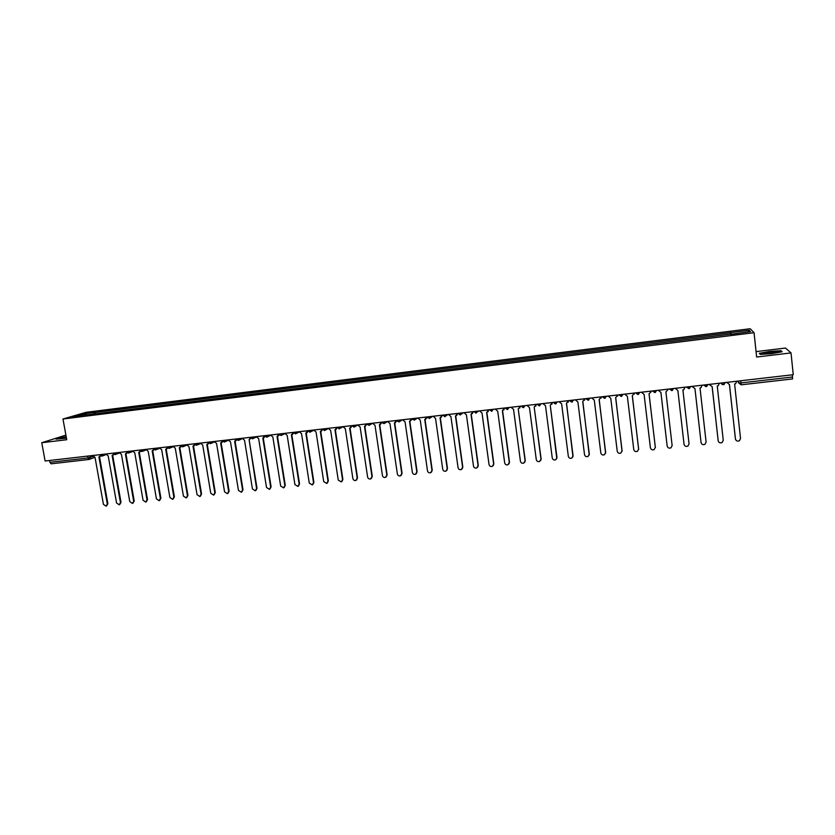 <?xml version="1.0" encoding="UTF-8"?>
<svg xmlns="http://www.w3.org/2000/svg" width="835" height="835" viewBox="0 0 835 835"><rect width="100%" height="100%" fill="white"/><g stroke="black" fill="none" stroke-linecap="round" stroke-linejoin="round"><path stroke-width="1.25" d="M65.902 435.118L41.75 442.717L45.121 461.003L793.25 374.706L791.027 352.923L785.484 348.059L756.061 351.618M754.057 332.685L750.174 328.739L86.026 412.313L62.969 419.013L754.057 332.685L756.635 357.036L791.027 352.923M41.75 442.717L66.737 439.721L62.969 419.013M88.761 459.5L51.102 463.822L49.933 462.319L87.758 457.977L93.113 456.421M49.599 460.482L49.933 462.319M792.332 374.811L792.582 378.933L741.146 384.799M730.844 334.282L730.594 332.622L749.204 330.295L750.467 331.62L731.585 334.188M86.725 414.922L731.575 333.979M86.589 414.755L72.499 416.529L80.223 414.275L94.157 412.532L93.75 414.045M730.594 332.622L94.157 412.532M760.288 354.405L771.728 353.654L782.144 351.775L780.976 350.69L769.62 351.462L759.339 353.299L760.288 354.405M66.174 436.621L55.987 439.137L66.445 438.156M730.656 334.313L730.458 332.445M95.482 413.826L95.2 412.219M749.204 330.295L748.024 331.923M80.911 415.475L80.223 414.275M760.487 354.395L759.714 353.487L769.62 351.462M781.038 351.305L780.976 350.69M726.815 382.367L729.487 384.591L735.426 438.991C736.094 441.016 737.441 441.579 739.486 440.692L740.53 438.469L734.612 383.996L735.625 383.714L736.752 381.23M735.51 439.398L729.425 384.591M709.541 384.737L712.161 386.574L718.183 440.776C718.831 442.769 720.156 443.343 722.171 442.498L723.256 440.254L717.255 385.989L718.225 385.728L719.363 383.234M718.215 440.995L712.119 386.584M692.351 386.72L694.95 388.557L701.056 442.55L694.939 388.557M701.014 442.32L701.056 442.55C701.692 444.512 702.997 445.097 704.99 444.293L706.097 442.028L700.012 387.972L700.951 387.722L702.099 385.227M776.707 351.681C771.801 351.483 759.464 353.643 764.359 353.831L764.641 353.842C768.617 354.03 779.629 352.36 777.938 351.827L776.707 351.681M774.713 352.913L766.791 353.8M769.672 351.702L780.683 350.961L781.644 351.869M66.247 437.049L60.433 438.563L66.435 438.083M66.424 437.989L64.389 438.396M56.79 439.116L66.205 436.82M675.244 388.317L677.874 390.509L684.053 444.314C684.669 446.245 685.963 446.829 687.925 446.067L689.052 443.792L682.894 389.935L689.052 443.792M682.894 389.935L683.802 389.705L684.971 387.2M658.304 390.279L660.913 392.46L667.165 446.057C667.781 447.967 669.044 448.562 670.985 447.831L672.133 445.546L665.902 391.886L672.144 445.629M665.902 391.886L668.01 389.653M641.478 392.22L644.077 394.391L650.402 447.79C650.997 449.679 652.25 450.274 654.17 449.574L655.339 447.278L649.025 393.828L651.112 391.834M649.066 393.817L655.35 447.55M624.768 394.141L627.356 396.312L633.755 449.512C634.339 451.38 635.581 451.986 637.47 451.307L638.66 449L632.272 395.748L634.36 393.233L634.318 393.984M632.335 395.738L638.66 449.47M608.172 396.051L610.75 398.222L617.232 451.224C617.806 453.071 619.027 453.676 620.896 453.029L622.096 450.723L615.635 397.658L617.723 395.153L617.618 396.103M615.719 397.648L622.075 451.349M591.702 397.961L594.269 400.111L600.814 452.914C601.377 454.751 602.578 455.357 604.425 454.731L605.646 452.424L599.112 399.558L601.21 397.053L601.023 398.18M599.217 399.548L605.605 453.217M575.346 399.84L577.893 401.99L584.51 454.605C585.064 456.411 586.253 457.027 588.08 456.432L589.312 454.104L582.705 401.437L584.803 398.942L584.531 400.226M582.83 401.426L589.228 455.054M559.095 401.719L561.631 403.858L568.322 456.275C568.875 458.071 570.044 458.686 571.85 458.112L573.081 455.785L566.422 403.315L568.51 400.821L568.165 402.24M566.547 403.295L572.967 456.87M542.959 403.576L545.495 405.716L552.248 457.945C552.78 459.72 553.949 460.325 555.734 459.782L556.976 457.455L550.244 405.173L556.809 458.655M552.3 402.501L551.904 404.213M550.39 405.152L552.332 402.689M526.937 405.424L529.453 407.553L536.279 459.594C536.811 461.348 537.959 461.964 539.723 461.431L540.976 459.104L534.17 407.01L541.111 458.864L540.756 460.409M536.237 404.349L535.757 406.154M534.327 407L536.258 404.547M511.03 407.261L513.535 409.38L520.424 461.233C520.946 462.976 522.084 463.592 523.827 463.081L525.09 460.753L518.211 408.847L525.246 460.513L524.818 462.152M520.278 406.196L519.725 408.075M518.368 408.826L520.309 406.384M495.228 409.087L497.712 411.196L504.674 462.861C505.185 464.594 506.313 465.21 508.035 464.709L509.298 462.381L502.367 410.663L504.455 408.211L503.818 409.964M502.576 410.643L509.475 462.141L508.995 463.863M479.53 410.893L482.014 413.001L489.028 464.479C489.54 466.191 490.656 466.807 492.358 466.337L493.631 464.01L486.628 412.469L488.715 410.027L488.016 411.832M486.857 412.448L493.819 463.759L493.276 465.554M463.947 412.688L466.41 414.797L473.487 466.087C473.998 467.788 475.094 468.404 476.785 467.944L478.058 465.617L471.003 414.264L473.09 411.822L472.328 413.68M471.243 414.233L478.267 465.366L477.662 467.235M448.458 414.473L450.91 416.571L458.06 467.683C458.561 469.364 459.647 469.99 461.327 469.541L462.6 467.214L455.472 416.049L457.559 413.617L456.745 415.506M455.733 416.018L462.82 466.974L462.162 468.884M433.083 416.248L435.526 418.335L442.727 469.27C443.228 470.94 444.303 471.556 445.963 471.128L447.236 468.8L440.055 417.824L442.143 415.392L441.277 417.312M440.327 417.782L447.476 468.56L446.767 470.522M417.813 418.011L420.245 420.099L427.499 470.846C428 472.506 429.065 473.121 430.703 472.704L431.977 470.387L424.733 419.577L426.821 417.156L425.923 419.107M425.025 419.535L432.238 470.136L431.476 472.14M402.637 419.765L405.058 421.842L412.375 472.412C412.866 474.05 413.93 474.677 415.548 474.27L416.822 471.952L409.526 421.331L411.613 418.919L410.663 420.882M409.828 421.289L417.103 471.702L416.289 473.748M387.565 421.498L389.976 423.575L397.356 473.967C397.846 475.595 398.89 476.211 400.497 475.825L401.771 473.508L394.412 423.063L396.5 420.652L395.519 422.646M394.736 423.011L402.063 473.257L401.207 475.334M372.598 423.23L374.998 425.286L382.43 475.512C382.91 477.129 383.954 477.745 385.54 477.359L386.824 475.052L379.403 424.785L381.48 422.385L380.478 424.389M379.737 424.733L387.127 474.802L386.229 476.9M357.724 424.942L360.115 426.998L367.609 477.036C368.089 478.653 369.112 479.269 370.688 478.893L371.961 476.587L364.488 426.497L366.575 424.107L365.532 426.121M364.843 426.445L372.285 476.336L371.356 478.465M342.955 426.643L345.325 428.699L352.871 478.559C353.351 480.156 354.374 480.783 355.929 480.417L357.213 478.111L349.677 428.198L351.733 425.829M351.775 425.965L350.69 427.833M350.042 428.146L357.537 477.86L356.576 480.01M328.28 428.345L330.639 430.38L338.248 480.073L341.275 481.931L342.548 479.634L334.96 429.889L336.954 427.562M337.069 427.844L335.952 429.545M335.346 429.827L342.893 479.384L341.901 481.544M313.699 430.025L316.058 432.06L323.709 481.576L326.715 483.434L327.988 481.137L320.348 431.57L322.268 429.284M322.446 429.649L321.318 431.236M320.744 431.497L328.343 480.887L327.32 483.068M299.222 431.695L301.56 433.72L309.274 483.079L312.248 484.926L313.522 482.63L305.829 433.229L307.687 430.985M307.917 431.434L306.769 432.916M306.236 433.167L313.897 482.38L312.843 484.571M284.829 433.355L287.167 435.379L294.922 484.561L297.876 486.408L299.139 484.123L291.405 434.889L293.189 432.676M293.471 433.177L292.323 434.576M291.822 434.816L299.535 483.862L298.45 486.074M270.54 435.004L272.857 437.018L280.664 486.033L283.597 487.88L284.86 485.594L277.063 436.538L278.796 434.357M279.13 434.91L277.971 436.235M277.502 436.454L285.267 485.344L284.161 487.556M282.407 433.626L281.165 435.484L278.733 434.388M256.335 436.642L258.652 438.646L266.511 487.494L269.413 489.341L270.676 487.066L262.827 438.166L264.465 435.964M264.872 436.621L263.724 437.874M263.276 438.083L271.093 486.805L269.966 489.028M242.223 438.271L244.53 440.275L252.441 488.955L255.322 490.792L256.575 488.527L249.122 439.711L257.013 488.266L255.865 490.489M250.709 438.312L249.561 439.513M249.122 439.711L250.333 437.801M228.205 439.878L230.502 441.882L238.455 490.395L241.325 492.243L242.567 489.978L234.625 441.402L236.274 439.544M236.639 439.993L235.47 441.141M235.105 441.318L243.016 489.717L241.847 491.951M214.282 441.485L216.568 443.479L224.563 491.836L227.412 493.673L228.654 491.408L220.659 443.009L222.298 441.245M222.653 441.652L221.473 442.759M221.15 442.915L229.114 491.157L227.924 493.391M200.442 443.082L202.717 445.076L210.764 493.266L213.583 495.103L214.825 492.838L206.788 444.606L208.406 442.936M208.771 443.302L207.571 444.366M207.289 444.502L215.294 492.587L214.094 494.821M186.696 444.669L188.95 446.652L197.05 494.685L199.847 496.512L201.089 494.268L193 446.182L194.607 444.596M194.962 444.93L193.762 445.963M193.511 446.078L201.569 494.007L200.348 496.24M173.033 446.245L175.277 448.218L183.429 496.094L186.205 497.921L187.437 495.677L179.306 447.758L180.882 446.234M181.247 446.558L180.036 447.55M179.828 447.643L187.927 495.416L186.696 497.66M159.454 447.81L161.698 449.783L169.881 497.493L172.647 499.32L173.868 497.075L165.695 449.324L167.25 447.863M167.616 448.165L166.405 449.126M166.228 449.209L174.379 496.815L173.116 499.069M145.968 449.366L148.192 451.328L156.427 498.881L159.161 500.708L160.383 498.474L152.168 450.879L153.703 449.47M154.078 449.752L152.857 450.691M152.711 450.754L160.904 498.213L159.621 500.478M132.556 450.91L134.779 452.873L143.056 500.269L145.781 502.086L146.991 499.862L138.725 452.413L140.249 451.067M140.624 451.338L139.393 452.236M139.288 452.288L147.524 499.601L146.209 501.866M119.238 452.455L121.451 454.407L129.769 501.637L132.473 503.453L133.673 501.24L125.375 453.948L126.868 452.654M127.254 452.904L126.022 453.781M125.939 453.822L134.226 500.969L132.88 503.255M106.003 453.979L108.206 455.92L116.566 503.004L119.248 504.82L120.449 502.607L112.099 455.472L113.581 454.219M113.967 454.459L112.735 455.315M112.683 455.336L121.002 502.336L119.645 504.632M92.852 455.492L95.044 457.434L103.436 504.361L106.108 506.177L107.297 503.964L98.916 456.985L100.367 455.785M100.764 456.014L99.532 456.839L107.872 503.703L106.483 506M100.054 454.668L101.306 454.522M113.32 453.134L114.572 452.987M126.669 451.599L127.932 451.453M140.103 450.044L141.376 449.898M153.619 448.489L154.903 448.343M167.219 446.913L168.513 446.767M180.913 445.337L182.218 445.191M194.691 443.75L196.006 443.594M208.562 442.153L209.877 441.997M222.527 440.536L223.853 440.389M236.576 438.918L237.902 438.761M250.719 437.289L252.055 437.133M264.945 435.64L266.302 435.484M279.276 433.991L280.633 433.835M293.701 432.332L295.068 432.175M308.209 430.651L309.597 430.495M322.832 428.971L324.22 428.804M337.538 427.269L338.937 427.113M352.349 425.568L353.748 425.401M367.254 423.846L368.673 423.679M382.263 422.113L383.683 421.946M397.366 420.37L398.806 420.203M412.584 418.617L414.024 418.45M427.896 416.853L429.347 416.686M443.312 415.068L444.773 414.901M458.832 413.283L460.315 413.116M474.468 411.478L475.95 411.311M490.197 409.661L491.7 409.494M506.052 407.835L507.555 407.657M522 405.998L523.524 405.82M538.074 404.14L539.598 403.963M554.252 402.272L555.786 402.094M570.545 400.393L572.09 400.215M586.942 398.504L588.508 398.326M603.465 396.604L605.041 396.416M620.102 394.684L621.689 394.496M636.865 392.742L638.451 392.565M653.742 390.801L655.339 390.613M670.735 388.839L672.352 388.651M687.852 386.866L689.48 386.678M705.095 384.872L706.734 384.685M722.463 382.879L724.112 382.68M90.065 455.816L90.357 457.444L88.875 459.5L87.424 456.119M737.702 381.115L738.641 382.921L741.021 382.921L792.561 377.002M738.432 381.031L738.641 382.921L741.136 384.82L740.791 380.76M721.002 383.046L723.423 384.674L725.438 382.534M703.675 385.039L706.086 386.668L708.08 384.538M686.474 387.022L688.865 388.651L690.848 386.522M669.388 388.995L671.778 390.613L673.73 388.494M652.438 390.947L654.807 392.565L656.738 390.456M635.592 392.888L637.95 394.496L639.871 392.398M618.881 394.819L621.219 396.427L623.129 394.329M602.275 396.74L604.613 398.337L606.492 396.249M585.794 398.639L588.111 400.226L589.98 398.159M569.418 400.529L571.724 402.115L573.582 400.048M553.167 402.397L555.463 403.983L557.289 401.927M537.02 404.265L539.306 405.841L541.122 403.785M520.988 406.113L523.263 407.678L525.058 405.643M505.071 407.95L507.325 409.515L509.11 407.48M493.276 409.307L491.502 411.331M477.536 411.123L475.793 413.137M457.956 413.388L460.179 414.932L461.912 412.928M446.401 414.713L444.679 416.717M427.071 416.947L427.593 417.865M430.985 416.498L429.284 418.481M415.673 418.262L414.39 420.151L411.822 418.7L412.187 419.483M400.466 420.015L399.193 421.905L396.875 421.059M385.363 421.758L384.09 423.637L381.678 422.593M370.364 423.491L369.091 425.37L366.607 424.086M355.459 425.203L353.831 427.155M340.659 426.915L339.041 428.856M325.953 428.605L324.345 430.547M311.34 430.296L309.754 432.227M296.832 431.966L295.256 433.887M268.087 435.286L266.542 437.196M253.861 436.924L252.327 438.824M239.718 438.552L238.205 440.452M225.669 440.17L224.166 442.059M211.714 441.788L210.222 443.667M197.853 443.385L196.371 445.253M184.076 444.971L182.604 446.84M170.382 446.548L168.931 448.416M156.782 448.124L155.341 449.971M143.265 449.679L141.835 451.526M129.832 451.234L128.423 453.071M116.493 452.768L115.084 454.605M103.227 454.303L101.839 456.129M160.383 498.474L160.904 498.213M146.991 499.862L147.524 499.601M133.673 501.24L134.226 500.969M120.449 502.607L121.002 502.336M107.297 503.964L107.872 503.703M721.127 383.025C721.722 384.538 722.755 384.998 724.237 384.424M703.801 385.029L706.869 386.438M686.6 387.012L689.616 388.432M669.513 388.985L672.488 390.404M652.553 390.937L655.496 392.366M635.717 392.878L638.618 394.318M618.985 394.809L621.856 396.249M602.379 396.729L605.218 398.17M585.899 398.629L588.696 400.08M569.522 400.518L572.299 401.969M553.261 402.386L556.006 403.848M537.103 404.255L539.827 405.706M521.071 406.102L523.775 407.553M505.144 407.939L507.816 409.39M489.32 409.766L491.982 411.217M473.612 411.582L476.253 413.033M477.328 412.072L478.518 411.008M458.008 413.377L460.628 414.828M461.64 413.983L463.07 412.793M442.508 415.162L445.107 416.613M446.067 415.861L447.737 414.557M427.113 416.936L429.701 418.387M430.599 417.719L432.509 416.321M415.245 419.556L417.375 418.064M399.986 421.372L402.345 419.796M384.841 423.157L387.419 421.518M369.801 424.931L372.587 423.23M351.681 425.641L354.197 427.082M354.854 426.685L357.735 424.994M336.891 427.343L339.396 428.783M340.022 428.428L342.966 426.758M322.195 429.044L324.69 430.474M325.285 430.15L328.301 428.501M307.604 430.724L310.088 432.154M310.651 431.862L313.73 430.223M293.106 432.394L295.58 433.824M296.112 433.553L299.254 431.935M281.666 435.233L284.881 433.636M264.392 435.713L266.856 437.123M267.325 436.903L270.592 435.317M250.176 437.352L252.629 438.761M253.068 438.552L256.397 436.987M236.054 438.98L238.497 440.389M238.914 440.191L242.286 438.646M222.016 440.598L224.458 442.007M224.855 441.819L228.279 440.285M208.072 442.206L210.504 443.604M210.879 443.437L214.355 441.924M194.221 443.802L196.642 445.201M197.008 445.045L200.525 443.542M180.454 445.389L182.875 446.788M183.22 446.642L186.779 445.149M166.77 446.965L169.192 448.364M169.515 448.228L173.127 446.746M153.181 448.541L155.592 449.919M155.905 449.794L159.548 448.322M139.675 450.096L142.086 451.474M142.378 451.359L146.073 449.898M126.252 451.641L128.663 453.019M128.945 452.914L132.671 451.464M112.923 453.175L115.324 454.553M115.595 454.449L119.353 453.008M99.668 454.71L102.068 456.077M102.329 455.983L106.118 454.553M738.568 381.021L738.777 382.994L741.136 384.82L792.582 378.933M94.532 457.444L89.481 459.333M51.102 463.822L89.23 459.427M777.187 352.37L777.938 351.827"/></g></svg>
